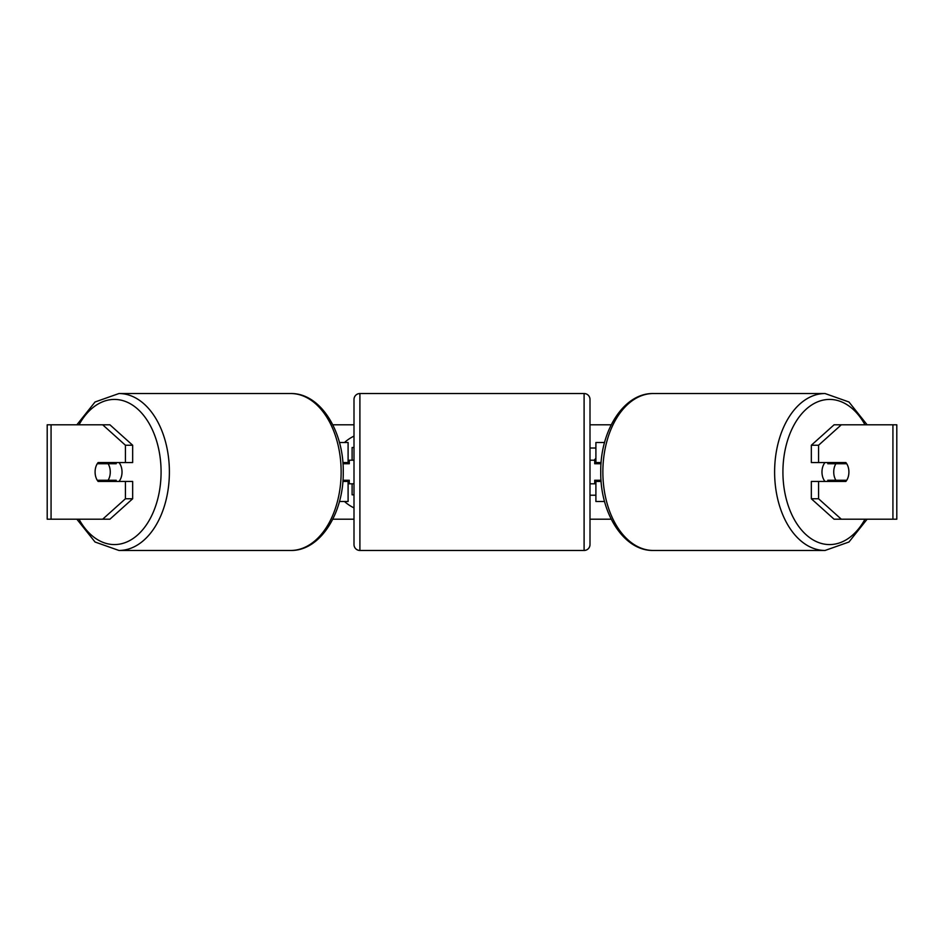 <?xml version="1.0" encoding="UTF-8"?>
<svg xmlns="http://www.w3.org/2000/svg" width="944" height="944" viewBox="0 0 944 944"><rect width="100%" height="100%" fill="white"/><g stroke="black" fill="none" stroke-linecap="round" stroke-linejoin="round"><path stroke-width="1.42" d="M348.1 463.74L348.1 462.56L342.873 462.56M348.1 462.56L348.1 442.5L339.439 442.5M339.439 501.5L348.1 501.5L348.1 480.26M342.873 481.44L348.1 481.44M604.561 442.5L595.9 442.5L595.9 462.56L601.127 462.56M604.561 501.5L595.9 501.5L595.9 480.26M595.9 463.74L595.9 462.56M601.127 481.44L595.9 481.44M825.009 481.44A11.8 7.587 -90 0 1 821.976 472A11.8 7.587 -90 0 1 825.009 462.56M833.729 472A11.8 7.587 -90 0 1 835.9 463.74L846.733 463.74A11.8 7.587 -90 0 1 848.904 472A11.8 7.587 -90 0 1 846.733 480.26L835.9 480.26A11.8 7.587 -90 0 1 833.729 472M828.631 462.56A11.8 7.587 -90 0 0 827.758 463.74L835.9 463.74M837.729 462.56A11.8 7.587 -90 0 1 838.602 463.74M838.602 480.26A11.8 7.587 -90 0 1 837.729 481.44M828.631 481.44A11.8 7.587 -90 0 1 827.758 480.26L835.9 480.26M354 436.116A39.801 39.801 0 0 0 344.501 442.5M344.501 501.5A39.801 39.801 0 0 0 354 507.884M132.667 445.238L132.667 462.56L98.129 462.56A11.8 7.587 -90 0 0 95.096 472A11.8 7.587 -90 0 0 98.129 481.44L132.667 481.44L132.667 498.762L109.917 519.2L47.2 519.2L47.2 424.8L109.917 424.8L132.667 445.238L125.434 445.238L102.684 424.8M105.362 481.44A11.8 7.587 90 0 1 104.501 480.26M594.213 460.2L595.9 458.277M595.9 481.192L595.263 480.26M590 495.222L595.9 495.222M595.9 448.022L590 448.022M332.795 424.8L354 424.8M590 424.8L611.205 424.8M332.795 519.2L354 519.2M590 519.2L611.205 519.2M841.316 519.2L896.8 519.2L896.8 424.8L841.316 424.8L818.566 445.238L811.333 445.238L811.333 462.56L845.871 462.56A11.8 7.587 -90 0 1 845.871 481.44L818.566 481.44L818.566 498.762L841.316 519.2L834.083 519.2L811.333 498.762L811.333 481.44L818.566 481.44M818.566 462.56L818.566 445.238M811.333 498.762L818.566 498.762M838.638 481.44A11.8 7.587 90 0 0 839.499 480.26M839.499 463.74A11.8 7.587 90 0 0 838.638 462.56M811.333 445.238L834.083 424.8L841.316 424.8M125.434 462.56L125.434 445.238M104.501 463.74A11.8 7.587 90 0 1 105.362 462.56M102.684 519.2L125.434 498.762L125.434 481.44M125.434 498.762L132.667 498.762M352.1 460.2L352.1 447.527L354 447.527M354 494.821L352.1 494.821L352.1 483.8M118.991 481.44A11.8 7.587 -90 0 0 122.024 472A11.8 7.587 -90 0 0 118.991 462.56M108.1 480.26A11.8 7.587 -90 0 0 110.271 472A11.8 7.587 -90 0 0 108.1 463.74L97.267 463.74A11.8 7.587 -90 0 0 95.096 472A11.8 7.587 -90 0 0 97.267 480.26L116.242 480.26A11.8 7.587 -90 0 1 115.369 481.44M105.398 480.26A11.8 7.587 -90 0 0 106.271 481.44M108.1 463.74L116.242 463.74A11.8 7.587 -90 0 0 115.369 462.56M106.271 462.56A11.8 7.587 -90 0 0 105.398 463.74M584.1 550.47L584.1 393.53L359.9 393.53A5.9 5.9 0 0 0 354 399.43L354 544.57A5.9 5.9 0 0 0 359.9 550.47L584.1 550.47A5.9 5.9 0 0 0 590 544.57L590 483.8L594.72 483.8L594.72 480.26L601.045 480.26M584.1 393.53A5.9 5.9 0 0 1 590 399.43L590 544.57M354 460.2L349.28 460.2L349.28 463.74L342.955 463.74M342.955 480.26L349.28 480.26L349.28 483.8L354 483.8M601.045 463.74L594.72 463.74L594.72 460.2L590 460.2L590 399.43M825.044 550.47L653.295 550.47A78.47 50.445 -90 0 1 602.862 472A78.47 50.445 -90 0 1 653.295 393.53L825.044 393.53A78.47 50.445 90 0 0 774.611 472A78.47 50.445 90 0 0 825.044 550.47L848.963 542.009L867.135 519.2M864.999 519.2A72.57 46.645 -90 0 1 813.398 540.074A72.57 46.645 -90 0 1 782.918 472A72.57 46.645 -90 0 1 813.398 403.926A72.57 46.645 -90 0 1 864.999 424.8M892.93 519.2L892.93 424.8M51.07 519.2L51.07 424.8M290.705 393.53C320.299 392.928 343.852 430.948 343.25 472C343.852 513.052 320.299 551.072 290.705 550.47A78.47 50.445 -90 0 0 341.138 472A78.47 50.445 -90 0 0 290.705 393.53L118.956 393.53A78.47 50.445 90 0 1 169.389 472A78.47 50.445 90 0 1 118.956 550.47L95.037 542.009L76.865 519.2M79.001 519.2A72.57 46.645 -90 0 0 130.602 540.074A72.57 46.645 -90 0 0 161.082 472A72.57 46.645 -90 0 0 130.602 403.926A72.57 46.645 -90 0 0 79.001 424.8M359.9 393.53L359.9 550.47M825.044 393.53L848.963 401.991L867.135 424.8M653.295 393.53C623.701 392.928 600.148 430.948 600.75 472C600.148 513.052 623.701 551.072 653.295 550.47M290.705 550.47L118.956 550.47M118.956 393.53L95.037 401.991L76.865 424.8"/></g></svg>
